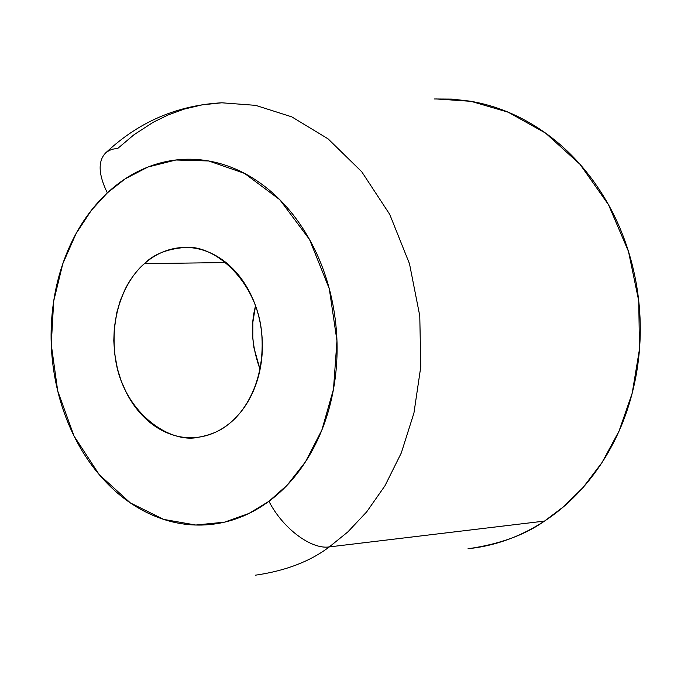 <?xml version="1.0" encoding="UTF-8"?>
<svg xmlns="http://www.w3.org/2000/svg" width="674" height="674" viewBox="0 0 674 674"><rect width="100%" height="100%" fill="white"/><g stroke="black" fill="none" stroke-linecap="round" stroke-linejoin="round"><path stroke-width="1.01" d="M255.345 575.2C285.506 570.87 310.166 561.434 329.316 546.909C311.312 549.74 282.768 528.45 268.951 501.304L248.967 513.453L224.552 522.148L195.789 525.029L163.656 519.393L130.352 502.905L99.23 474.639L74.056 436.053L57.72 390.979L51.258 344.456L53.701 301.059L62.817 263.702L76.12 233.482L91.47 210.187L107.335 192.89C97.991 173.69 97.755 160.058 106.61 151.995L111.673 149.342L117.874 148.322L133.941 134.775L153.15 122.306L167.885 115.06L184.238 109.095L202.234 104.841L221.813 102.793L255.631 105.355L291.766 116.855L328.086 138.861L361.769 171.786L389.741 214.408L409.497 263.77L419.776 315.887L420.787 366.698L413.946 413.01L401.308 452.92L384.955 485.794L366.681 511.878L347.835 531.929L329.316 546.909C310.166 561.434 285.506 570.87 255.345 575.2M468.076 548.746C499.24 544.306 524.709 535.089 544.499 521.086L329.316 546.909L544.499 521.086C567.474 506.031 587.003 485.954 603.087 460.873C619.128 435.69 630.08 407.509 635.936 376.319C641.707 345.088 641.724 313.663 636.003 282.052C630.182 250.484 619.204 221.611 603.062 195.443C586.869 169.376 567.146 148.196 543.901 131.919C520.657 115.734 496.039 105.489 470.039 101.167L452.086 99.103L434.368 98.977M226.017 262.548L144.421 263.652C153.504 254.325 167.135 248.917 185.308 247.425C215.2 244.519 257.047 281.968 261.622 332.4C265.901 381.56 244.03 412.598 228.545 424.182C221.08 430.551 211.164 434.873 198.771 437.173C170.505 444.099 125.153 413.895 116.004 362.292C107.537 311.868 128.785 276.626 144.421 263.652L226.017 262.548M255.556 305.844C250.273 325.281 251.781 346.47 260.063 369.419L253.955 347.835L252.817 338.491L252.86 322.189L255.547 305.827M468.009 548.754L471.539 548.341C497.218 545.131 521.541 536.041 544.499 521.086L563.641 506.663L583.136 487.42L602.059 462.474L619.027 431.116L632.22 393.111L639.491 349.098L638.733 300.874L628.48 251.453L608.462 204.66L579.969 164.271L545.519 133.064L508.238 112.221L471.05 101.336L436.154 98.943M106.61 151.995C97.755 160.058 97.991 173.69 107.335 192.89L125.254 178.795L147.968 167.017L175.906 159.999L208.713 160.968L244.552 173.395L279.794 199.706L309.534 239.514L329.291 288.742L336.958 340.808L333.478 389.286L321.843 430.088L305.482 461.833L287.234 485.095L268.951 501.304C282.768 528.45 311.312 549.74 329.316 546.909L347.835 531.929L366.681 511.878L384.955 485.794L401.308 452.92L413.946 413.01L420.787 366.698L419.776 315.887L409.497 263.77L389.741 214.408L361.769 171.786L328.086 138.861L291.766 116.855L255.631 105.355L221.813 102.793C177.717 105.211 139.417 121.539 106.922 151.76M107.335 192.89C121.952 179.259 138.305 169.663 156.41 164.094C174.549 158.55 193.152 157.733 212.226 161.642C231.325 165.602 249.363 174.28 266.34 187.675C283.316 201.138 297.714 218.418 309.534 239.514C321.321 260.678 329.392 283.914 333.748 309.223C338.045 334.557 338.213 359.722 334.253 384.719C330.235 409.682 322.517 432.304 311.085 452.574C299.635 472.769 285.591 489.021 268.951 501.304C252.329 513.529 234.586 521.036 215.722 523.841C196.884 526.605 178.416 524.743 160.311 518.255C142.239 511.76 125.785 501.372 110.94 487.1C96.121 472.836 83.82 455.818 74.056 436.053C64.3 416.296 57.627 395.149 54.03 372.612C50.432 350.084 50.129 327.606 53.111 305.179C56.094 282.751 62.235 261.841 71.511 242.446C80.813 223.035 92.759 206.522 107.335 192.89M228.545 424.182C236.928 417.594 243.954 409.093 249.624 398.663C255.278 388.216 259.077 376.665 261.023 364.002C262.944 351.331 262.835 338.592 260.695 325.778C258.538 312.972 254.528 301.152 248.672 290.317C242.8 279.499 235.597 270.518 227.045 263.391C218.486 256.288 209.302 251.537 199.487 249.136C189.68 246.76 180.009 246.853 170.471 249.397C160.951 251.958 152.265 256.71 144.421 263.652C136.586 270.603 130.124 279.188 125.044 289.399L120.25 300.671L116.779 312.618L114.327 327.808L113.788 340.665L114.639 353.547L117.453 368.855L121.21 380.97L126.265 392.479C131.582 402.934 138.221 411.839 146.182 419.186C154.161 426.532 162.923 431.748 172.46 434.831C182.005 437.898 191.635 438.538 201.358 436.744C211.088 434.932 220.145 430.745 228.545 424.182M185.308 247.425L186.732 247.425"/></g></svg>

